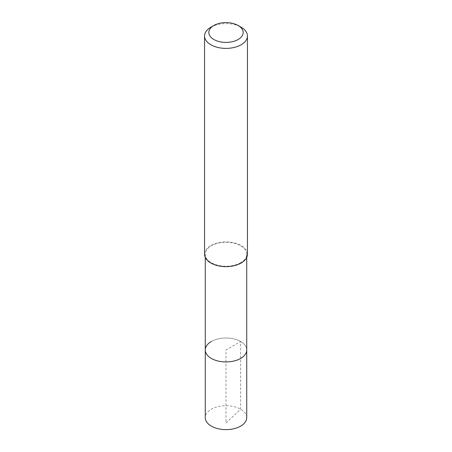 <?xml version="1.0" encoding="UTF-8"?>
<svg xmlns="http://www.w3.org/2000/svg" width="452" height="452" viewBox="0 0 452 452"><rect width="100%" height="100%" fill="white"/><g stroke="black" fill="none" stroke-linecap="round" stroke-linejoin="round"><path stroke-width="0.34" stroke-dasharray="2.26 1.69" d="M246.73 417.665A20.73 11.967 0 0 0 233.933 406.608A20.73 11.967 0 0 0 211.344 409.201A20.73 11.967 0 0 0 205.27 417.665M211.344 341.509A20.73 11.967 180 0 1 233.933 338.915A20.73 11.967 180 0 1 246.73 349.967A20.73 11.967 0 0 0 233.933 338.915A20.73 11.967 0 0 0 211.344 341.509A20.73 11.967 0 0 0 205.27 349.967M240.656 262.725A20.73 11.967 180 0 1 218.067 265.318A20.73 11.967 180 0 1 205.27 254.261A20.73 11.967 180 0 1 211.344 245.798A20.73 11.967 180 0 1 233.933 243.204A20.73 11.967 180 0 1 246.73 254.261A20.73 11.967 180 0 1 240.656 262.725M247.442 254.261A21.442 12.379 0 0 0 234.204 242.826A21.442 12.379 0 0 0 210.841 245.509A21.442 12.379 0 0 0 204.558 254.261M210.841 27.25A21.442 12.379 180 0 1 241.165 27.25M226 422.999L240.656 409.201L240.656 341.509L226 349.967L226 422.999M205.27 254.261L205.27 257.431M246.73 254.261L246.73 257.431"/><path stroke-width="0.68" d="M205.27 257.431L205.27 417.665A20.73 11.967 0 0 0 218.067 428.716A20.73 11.967 0 0 0 240.656 426.123A20.73 11.967 0 0 0 246.73 417.665L246.73 349.967A20.73 11.967 180 0 1 240.656 358.43A20.73 11.967 180 0 1 218.067 361.024A20.73 11.967 180 0 1 205.27 349.967A20.73 11.967 180 0 1 211.344 341.509M205.27 349.967A20.73 11.967 0 0 0 218.067 361.024A20.73 11.967 0 0 0 240.656 358.43A20.73 11.967 0 0 0 246.73 349.967L246.73 257.431M204.558 36.007L204.558 254.261A21.442 12.379 0 0 0 217.796 265.697A21.442 12.379 0 0 0 241.159 263.013A21.442 12.379 0 0 0 247.442 254.261L247.442 36.007A21.442 12.379 180 0 1 241.159 44.759A21.442 12.379 180 0 1 217.796 47.443A21.442 12.379 180 0 1 204.558 36.007A21.442 12.379 180 0 1 210.835 27.25A21.442 12.379 180 0 1 210.841 27.25L213.869 25.498A17.153 9.904 180 0 1 238.131 25.498A17.153 9.904 180 0 1 238.131 39.505A17.153 9.904 180 0 1 213.869 39.505A17.153 9.904 180 0 1 213.869 25.498L210.835 27.25M238.131 25.498L241.165 27.25A21.442 12.379 180 0 1 247.442 36.007"/></g></svg>

